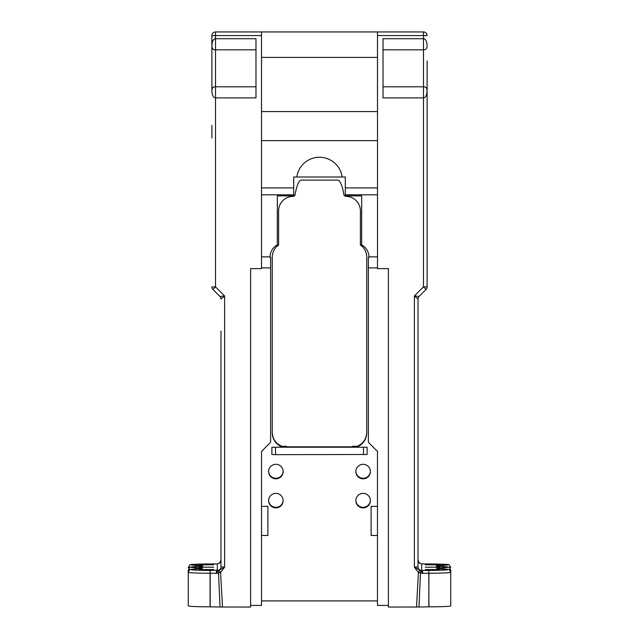 <?xml version="1.0" encoding="UTF-8"?>
<svg xmlns="http://www.w3.org/2000/svg" width="639" height="639" viewBox="0 0 639 639"><rect width="100%" height="100%" fill="white"/><g stroke="black" fill="none" stroke-linecap="round" stroke-linejoin="round"><path stroke-width="0.96" d="M261.527 535.458L267.885 535.458L267.885 506.376L261.527 506.376L261.527 451.43L270.609 442.332L270.609 257.397L270.057 256.854A13.818 13.818 0 0 1 277.326 244.873L277.326 195.869L293.684 195.869L293.684 177.003L296.831 177.003A22.884 22.884 0 0 1 342.169 177.003L345.316 177.003L345.316 195.869L361.674 195.869L361.674 244.873A13.818 13.818 0 0 1 368.943 256.854L377.489 256.854M270.057 257.341L270.609 257.397M261.527 600.916L377.473 600.916M377.473 535.458L371.115 535.458L371.115 506.376L377.473 506.376L377.473 451.43L368.391 442.332L368.391 257.397L368.943 256.854M368.391 257.397L368.943 257.341M275.872 507.885A7.269 7.261 180 0 0 283.149 500.625A7.269 7.261 180 0 0 275.872 493.356A7.269 7.261 180 0 0 268.604 500.625A7.269 7.261 180 0 0 275.872 507.885M363.128 478.827A7.269 7.261 180 0 0 370.396 471.566A7.269 7.261 180 0 0 363.128 464.305A7.269 7.261 180 0 0 355.851 471.566A7.269 7.261 180 0 0 363.128 478.827M275.872 478.827A7.269 7.261 180 0 0 283.149 471.566A7.269 7.261 180 0 0 275.872 464.305A7.269 7.261 180 0 0 268.604 471.566A7.269 7.261 180 0 0 275.872 478.827M363.128 507.885A7.269 7.261 180 0 0 370.396 500.625A7.269 7.261 180 0 0 363.128 493.356A7.269 7.261 180 0 0 355.851 500.625A7.269 7.261 180 0 0 363.128 507.885M367.121 447.236L271.879 447.236L271.879 454.497L275.513 454.656L367.121 454.497L367.121 447.236L356.147 447.236A15.272 15.256 0 0 0 366.762 432.707L366.762 257.309A15.272 15.256 0 0 0 360.907 245.304L360.396 245.304L360.396 210.886A14.545 14.529 0 0 0 345.555 196.357L344.07 195.43C342.28 185.446 340.156 180.342 337.68 180.11L301.32 180.11C298.844 180.342 296.72 185.446 294.93 195.43L293.445 196.357A14.545 14.529 0 0 0 278.604 210.886L278.604 245.304L278.093 245.304A15.272 15.256 0 0 0 272.238 257.309L272.238 432.707A15.272 15.256 0 0 0 282.853 447.236L282.853 446.725C276.152 444.177 272.613 439.336 272.238 432.22M271.879 447.236L282.853 447.236M357.409 446.262L352.584 446.262L352.584 446.829L286.416 446.829L286.416 446.262L281.591 446.262M427.108 132.193L427.108 286.895L423.473 286.895L426.045 289.467A3.634 3.634 0 0 0 427.108 286.895L427.108 90.395C426.924 87.815 425.71 86.616 423.473 86.8L423.473 97.895C425.71 97.679 426.924 95.179 427.108 90.395L427.108 61.032M427.108 75.578L427.108 90.339M261.511 140.652L377.489 140.652M345.316 194.815L377.489 194.815M211.892 138.008L211.892 125.316M220.024 607.01L210.071 606.834L210.071 570.395A19.09 0.847 180 0 1 192.339 569.86A19.09 0.847 180 0 1 196.956 568.934A2.724 1.869 87.6 0 0 196.836 568.934C187.738 569.876 190.606 568.414 188.257 572.272A21.814 0.966 0 0 0 210.071 573.239L216.214 573.303L220.575 572.48L218.969 570.228A2.724 1.526 71.2 0 0 218.506 572.8L220.024 607.01L250.616 607.05L250.616 268.62L261.511 268.62L261.511 31.95L215.527 31.95A3.634 3.634 0 0 0 211.892 35.584L211.892 46.216C212.084 48.788 213.29 49.994 215.527 49.81L215.527 38.715C213.29 38.931 212.084 41.431 211.892 46.216L211.892 90.403M261.511 31.95L377.489 31.95L377.489 268.62L388.384 268.62L388.384 607.05L418.976 607.01L420.494 572.8A2.724 1.526 -71.2 0 0 420.031 570.228L414.384 567.184L418.425 572.48L419.687 570.108M427.108 35.584A3.634 3.634 0 0 0 423.473 31.95L423.473 35.584L427.108 35.584A3.634 3.634 0 0 0 423.473 31.95L377.489 31.95M212.955 289.467L219.912 296.424A3.634 3.634 0 0 1 220.982 298.996L224.616 295.985L215.527 286.895L211.892 286.895A3.634 3.634 0 0 0 212.955 289.467L215.527 286.895L215.527 86.8C213.29 86.616 212.076 87.815 211.892 90.395C212.076 95.179 213.29 97.679 215.527 97.895L255.975 97.895L255.975 38.715L215.527 38.715L215.527 31.95A3.634 3.634 0 0 0 211.892 35.584L261.511 35.584M222.492 607.05L220.575 572.48L224.616 567.184L219.313 570.108M217.14 573.223A2.724 1.31 -98.6 0 1 217.971 570.435A3.634 3.634 180 0 0 220.982 566.857L224.616 567.184L224.616 295.985L219.912 296.424M383.025 86.8L383.025 49.81L423.473 49.81L423.473 86.8L383.025 86.8L383.025 97.895L423.473 97.895L423.473 286.895L414.384 295.985L418.018 298.996L418.018 543.406M377.489 35.584L423.473 35.584L423.473 49.81C425.702 49.994 426.916 48.796 427.108 46.216C426.916 41.431 425.702 38.931 423.473 38.715L383.025 38.715L383.025 49.81M418.018 298.996A3.634 3.634 0 0 1 419.088 296.424L414.384 295.985L414.384 567.184L418.018 566.857L418.018 298.996A3.634 3.634 0 0 1 419.088 296.424L426.045 289.467M427.108 138.008L427.108 90.403M211.892 52.222L211.892 35.584M356.147 447.236L356.147 446.725C362.84 444.177 366.379 439.344 366.762 432.22M220.982 524.938L220.982 349.493M388.384 605.413L377.473 605.413L377.473 451.43M418.018 478.771L418.018 450.759M219.393 563.159A2.724 1.438 52.5 0 1 219.441 563.119A2.724 1.438 52.5 0 1 219.489 563.087L220.271 562.584M216.214 573.303A2.724 1.126 -88.8 0 1 217.34 570.467L217.34 563.894A2.724 1.126 -91.2 0 0 217.292 563.894L210.183 563.965A17.269 0.767 0 0 0 217.34 563.894L219.489 563.087A3.634 3.634 180 0 0 220.982 560.155L219.624 562.983M218.969 570.228L210.071 570.395M213.706 569.549L199.168 569.549L213.706 569.549M213.706 564.812L199.168 564.812L213.706 564.812M213.706 567.2L199.168 567.2L213.706 567.2M416.508 607.05L418.425 572.48L421.86 573.223A2.724 1.31 -81.4 0 0 421.029 570.435L420.031 570.228M418.729 562.584L421.66 563.894A17.269 0.767 0 0 0 428.817 563.965L421.708 563.894A2.724 1.126 91.2 0 0 421.66 563.894L421.66 570.467A2.724 1.126 88.8 0 1 422.786 573.303L428.825 573.239L428.825 570.395L421.029 570.435A3.634 3.634 0 0 1 418.018 566.857L418.018 560.155L419.376 562.983M421.86 573.223L422.786 573.303M418.018 560.155A3.634 3.634 0 0 0 419.511 563.087A2.724 1.438 -52.5 0 1 419.559 563.119A2.724 1.438 -52.5 0 1 419.607 563.159M439.832 567.2L425.294 567.2L439.832 567.2M439.832 564.812L425.294 564.812L439.832 564.812M439.832 569.549L425.294 569.549L439.832 569.549M428.825 606.834L428.929 573.239A21.814 0.966 0 0 0 450.743 572.272L450.743 605.868A21.814 0.966 180 0 1 428.929 606.834L418.976 607.01M210.071 606.834A21.814 0.966 180 0 1 188.257 605.868L188.257 569.924A21.814 0.966 0 0 0 189.184 570.204M261.527 451.43L261.527 605.413L250.616 605.413M220.982 331.026L220.982 566.857M377.489 267.893L368.391 267.893M261.511 256.854L270.057 256.854M261.511 267.893L270.609 267.893M268.612 500.337A7.269 7.261 180 0 0 275.872 507.318A7.269 7.261 180 0 0 283.141 500.337M268.612 471.286A7.269 7.261 180 0 0 275.872 478.268A7.269 7.261 180 0 0 283.141 471.286M355.859 471.286A7.269 7.261 180 0 0 363.128 478.268A7.269 7.261 180 0 0 370.388 471.286M355.859 500.337A7.269 7.261 180 0 0 363.128 507.318A7.269 7.261 180 0 0 370.388 500.337M275.513 447.396L275.513 454.656M363.487 454.656L363.487 447.396M342.169 177.003L296.831 177.003M377.489 57.398L261.511 57.398M261.511 111.569L377.489 111.569M293.684 194.815L261.511 194.815L293.684 194.815M345.316 187.914L377.489 187.914M293.684 187.914L261.511 187.914M255.975 86.8L215.527 86.8L215.527 49.81L255.975 49.81M195.702 566.633A2.724 1.837 -87.7 0 1 197.187 565.435A19.09 0.847 180 0 1 192.283 564.501A19.09 0.847 180 0 1 210.071 563.965L210.071 563.957C184.591 565.1 191.444 563.055 188.257 567.536A21.814 0.966 0 0 0 189.224 567.823M196.964 566.577A2.724 1.837 87.7 0 1 197.076 566.569A2.724 1.837 87.7 0 1 197.187 566.569A17.269 0.767 0 0 0 197.187 565.435M195.446 568.998A2.724 1.869 -87.6 0 1 196.956 567.815A19.09 0.847 180 0 1 197.187 566.569M196.956 568.934A17.269 0.767 0 0 0 196.956 567.815M210.175 606.834L210.175 570.395M428.929 606.834L428.825 570.395M449.816 570.204A21.814 0.966 0 0 0 450.743 569.924L450.743 572.272C448.394 568.414 451.262 569.876 442.164 568.934A2.724 1.869 92.4 0 0 442.044 568.934A19.09 0.847 180 0 1 446.661 569.86A19.09 0.847 180 0 1 428.929 570.395M443.554 568.998A2.724 1.869 -92.4 0 0 442.044 567.815A17.269 0.767 0 0 0 442.044 568.934M442.036 566.577A2.724 1.837 92.3 0 0 441.924 566.569A2.724 1.837 92.3 0 0 441.813 566.569A19.09 0.847 180 0 1 442.044 567.815M443.298 566.633A2.724 1.837 -92.3 0 0 441.813 565.435A17.269 0.767 0 0 0 441.813 566.569M449.776 567.823A21.814 0.966 0 0 0 450.743 567.536C447.556 563.055 454.409 565.1 428.929 563.957L428.929 563.965A19.09 0.847 180 0 1 446.717 564.501A19.09 0.847 180 0 1 441.813 565.435M219.632 562.975L217.292 563.894M188.257 569.924C191.836 565.547 185.821 568.015 197.076 566.569L201.7 566.274M196.836 568.934L201.253 568.646M442.164 568.934L437.747 568.646M437.3 566.274L441.924 566.569C453.179 568.015 447.164 565.547 450.743 569.924M421.708 563.894L419.368 562.975M220.774 297.798L220.982 298.996"/></g></svg>
